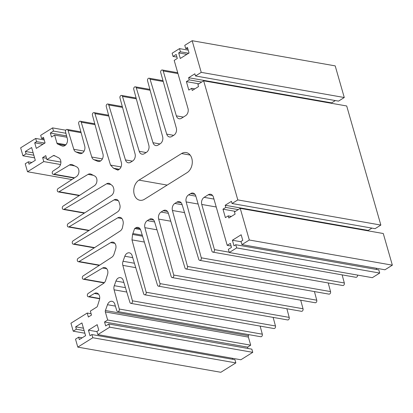 <?xml version="1.0" encoding="UTF-8"?>
<svg xmlns="http://www.w3.org/2000/svg" width="413" height="413" viewBox="0 0 413 413"><rect width="100%" height="100%" fill="white"/><g stroke="black" fill="none" stroke-linecap="round" stroke-linejoin="round"><path stroke-width="0.62" d="M134.664 228.518L132.547 234.45L131.979 239.881L146.166 292.239A1.786 1.316 100 0 1 145.913 294.051A1.786 1.316 100 0 1 144.607 294.779A1.786 1.316 100 0 1 143.662 293.798L132.021 255.342A5.364 3.949 -80 0 0 129.331 252.823A5.364 3.949 -80 0 0 127.034 253.324A5.364 3.949 -80 0 0 124.824 256.246L123.033 261.253A5.364 3.949 -80 0 0 122.837 265.378L132.423 300.819A1.786 1.316 100 0 1 132.165 302.636A1.786 1.316 100 0 1 130.859 303.364A1.786 1.316 100 0 1 129.919 302.383L123.26 280.484A5.364 3.949 -80 0 0 120.457 277.629A5.364 3.949 -80 0 0 118.159 278.13A5.364 3.949 -80 0 0 115.95 281.046L114.293 285.682A5.364 3.949 -80 0 0 114.091 289.812L119.274 309.032A1.786 1.316 100 0 1 119.016 310.85A1.786 1.316 100 0 1 117.715 311.572A1.786 1.316 100 0 1 116.771 310.597L114.793 304.164A5.364 3.949 -80 0 0 111.99 301.304A5.364 3.949 -80 0 0 109.688 301.805A5.364 3.949 -80 0 0 107.483 304.722L105.403 310.524A1.786 1.316 -80 0 0 105.346 311.929L107.664 320.013L104.535 321.964L105.676 325.95L108.805 323.998L109.719 327.184L97.829 334.613L96.91 331.427L98.79 330.25L97.189 324.67L88.428 330.147L90.029 335.723L91.903 334.551L92.822 337.741L77.799 347.121L75.512 339.15L78.64 337.199L79.327 339.589L85.584 335.681L81.929 322.925L75.667 326.833L76.353 329.223L73.225 331.18L70.938 323.209L87.215 313.044L88.356 317.029L91.485 315.078L90.344 311.087L96.694 307.122A1.786 1.316 -80 0 0 97.458 306.064L99.399 299.895A5.364 3.949 -80 0 0 96.668 293.008A5.364 3.949 -80 0 0 94.427 293.467L89.115 296.611A1.786 1.316 100 0 1 88.346 296.777A1.786 1.316 100 0 1 87.324 295.305A1.786 1.316 100 0 1 88.201 293.421L103.441 283.473A5.364 3.949 -80 0 0 105.661 280.36L107.54 274.48A5.364 3.949 -80 0 0 104.814 267.567A5.364 3.949 -80 0 0 102.574 268.027L84.087 279.085A1.786 1.316 100 0 1 83.323 279.25A1.786 1.316 100 0 1 82.301 277.779A1.786 1.316 100 0 1 83.173 275.894L111.815 257.232A5.364 3.949 -80 0 0 114.04 254.114L115.65 249.06A5.364 3.949 -80 0 0 112.925 242.147A5.364 3.949 -80 0 0 110.684 242.612L79.053 261.527A1.786 1.316 100 0 1 78.284 261.692A1.786 1.316 100 0 1 77.267 260.221A1.786 1.316 100 0 1 78.14 258.337L120.193 230.986A5.364 3.949 -80 0 0 122.413 227.873L123.131 224.254A5.364 3.949 -80 0 0 123.028 221.069L122.806 220.299A5.364 3.949 -80 0 0 119.982 217.362A5.364 3.949 -80 0 0 117.741 217.821L74.03 244.006A1.786 1.316 100 0 1 73.261 244.171A1.786 1.316 100 0 1 72.239 242.699A1.786 1.316 100 0 1 73.111 240.815L117.524 211.91A5.364 3.949 -80 0 0 119.847 204.822L119.14 202.36A5.364 3.949 -80 0 0 116.311 199.422A5.364 3.949 -80 0 0 114.076 199.882L69.095 226.804A1.786 1.316 100 0 1 68.331 226.974A1.786 1.316 100 0 1 67.309 225.498A1.786 1.316 100 0 1 68.181 223.619L111.35 195.535A5.364 3.949 -80 0 0 113.673 188.447L113.456 187.678A5.364 3.949 -80 0 0 111.975 185.349L109.719 183.594A5.364 3.949 -80 0 0 108.893 183.32A5.364 3.949 -80 0 0 106.657 183.78L64.067 209.262A1.786 1.316 100 0 1 63.297 209.432A1.786 1.316 100 0 1 62.28 207.961A1.786 1.316 100 0 1 63.153 206.077L94.386 185.757A5.364 3.949 -80 0 0 96.947 180.682A5.364 3.949 -80 0 0 94.701 176.005L91.123 174.193A5.364 3.949 -80 0 0 90.297 173.919A5.364 3.949 -80 0 0 88.057 174.379L59.044 191.746A1.786 1.316 100 0 1 58.274 191.911A1.786 1.316 100 0 1 57.257 190.439A1.786 1.316 100 0 1 58.13 188.555L76.374 176.65A5.364 3.949 -80 0 0 78.935 171.576A5.364 3.949 -80 0 0 76.689 166.898L72.523 164.792A5.364 3.949 -80 0 0 71.702 164.519A5.364 3.949 -80 0 0 69.461 164.978L54.01 174.198A1.786 1.316 100 0 1 53.246 174.363A1.786 1.316 100 0 1 52.224 172.892A1.786 1.316 100 0 1 53.096 171.008L58.326 167.57A5.364 3.949 -80 0 0 60.887 162.505A5.364 3.949 -80 0 0 58.661 157.828L54.309 155.587A1.786 1.316 -80 0 0 54.031 155.494A1.786 1.316 -80 0 0 53.262 155.66L46.912 159.624L45.771 155.639L42.637 157.596L43.783 161.581L27.506 171.746L25.224 163.775L28.352 161.819L29.039 164.209L35.296 160.301L31.641 147.544L25.379 151.457L26.065 153.848L22.937 155.799L20.65 147.828L35.673 138.448L36.587 141.638L34.707 142.81L36.308 148.391L45.074 142.919L43.473 137.338L41.594 138.51L40.68 135.319L52.575 127.891L53.489 131.081L50.36 133.038L51.501 137.023L54.63 135.066L56.948 143.151A1.786 1.316 -80 0 0 57.67 144.065L61.94 145.903A5.364 3.949 -80 0 0 62.595 146.099A5.364 3.949 -80 0 0 66.488 143.956A5.364 3.949 -80 0 0 67.304 138.551L65.553 131.974A1.786 1.316 100 0 1 66.348 129.599A1.786 1.316 100 0 1 67.112 129.434A1.786 1.316 100 0 1 68.057 130.41L73.798 149.284A5.364 3.949 -80 0 0 75.946 151.943L79.353 153.414A5.364 3.949 -80 0 0 80.008 153.61A5.364 3.949 -80 0 0 83.901 151.468A5.364 3.949 -80 0 0 84.717 146.063L78.702 123.766A1.786 1.316 100 0 1 79.497 121.386A1.786 1.316 100 0 1 80.261 121.221A1.786 1.316 100 0 1 81.206 122.202L91.769 157.033A5.364 3.949 -80 0 0 93.916 159.697L97.597 161.282A5.364 3.949 -80 0 0 98.253 161.478A5.364 3.949 -80 0 0 103.043 154.292L92.445 115.181A1.786 1.316 100 0 1 93.24 112.806A1.786 1.316 100 0 1 94.009 112.635A1.786 1.316 100 0 1 94.949 113.616L110.534 165.097L113.544 168.267L117.932 170.166L118.975 169.516A5.333 3.929 -80 0 0 121.339 162.49L106.265 106.549A1.786 1.316 100 0 1 107.06 104.174A1.786 1.316 100 0 1 107.829 104.009A1.786 1.316 100 0 1 108.769 104.985L125.454 159.924A5.364 3.949 -80 0 0 128.257 162.779A5.364 3.949 -80 0 0 130.56 162.278L132.687 160.951A5.348 3.939 -80 0 0 135.072 153.915L119.987 97.979A1.786 1.316 100 0 1 120.782 95.604A1.786 1.316 100 0 1 121.551 95.439A1.786 1.316 100 0 1 122.491 96.415L139.227 151.323A5.364 3.949 -80 0 0 142.031 154.178A5.364 3.949 -80 0 0 144.328 153.682L146.455 152.351A5.348 3.939 -80 0 0 148.84 145.314L133.771 89.373A1.786 1.316 100 0 1 134.561 86.998A1.786 1.316 100 0 1 135.33 86.833A1.786 1.316 100 0 1 136.275 87.809L152.996 142.722A5.364 3.949 -80 0 0 155.799 145.577A5.364 3.949 -80 0 0 158.102 145.082L160.229 143.75A5.364 3.949 -80 0 0 162.634 136.703L147.56 80.762A1.786 1.316 100 0 1 148.355 78.387A1.786 1.316 100 0 1 149.119 78.217A1.786 1.316 100 0 1 150.064 79.198L166.718 134.122A5.364 3.949 -80 0 0 169.521 136.982A5.364 3.949 -80 0 0 171.818 136.481L173.919 135.175A5.364 3.949 -80 0 0 176.315 128.066L160.719 72.543A1.786 1.316 100 0 1 161.514 70.164A1.786 1.316 100 0 1 162.283 69.998A1.786 1.316 100 0 1 163.223 70.979L176.351 115.852A5.364 3.949 -80 0 0 179.17 118.763A5.364 3.949 -80 0 0 181.472 118.268L185.613 115.681A5.364 3.949 -80 0 0 187.998 108.552L174.188 60.401L177.322 58.445L176.175 54.459L173.047 56.416L172.133 53.225L179.521 48.615L180.435 51.801L178.679 52.895L180.28 58.476L189.046 53.003L187.445 47.423L185.69 48.517L184.776 45.332L192.164 40.717L201.239 72.363L195.478 75.961L194.864 73.808L188.602 77.716L189.221 79.869L186.402 81.629L188.824 90.08L191.642 88.32L192.262 90.473L198.519 86.565L197.904 84.412L203.661 80.814L237.811 199.913L232.054 203.511L231.435 201.358L225.178 205.266L225.792 207.419L222.979 209.179L225.4 217.625L228.219 215.87L228.833 218.023L235.095 214.11L234.476 211.957L240.237 208.364L249.307 240.01L241.925 244.625L241.011 241.435L242.761 240.34L241.161 234.76L232.4 240.232L234.001 245.812L235.751 244.718L236.664 247.908L229.277 252.519L228.363 249.333L231.497 247.377L230.351 243.391L227.222 245.348L213.418 197.197A5.364 3.949 -80 0 0 210.589 194.26A5.364 3.949 -80 0 0 208.286 194.76L204.146 197.342A5.364 3.949 -80 0 0 201.756 204.445L214.44 249.597A1.786 1.316 100 0 1 214.187 251.414A1.786 1.316 100 0 1 212.881 252.142A1.786 1.316 100 0 1 211.936 251.161L195.788 195.979A5.364 3.949 -80 0 0 192.969 193.067A5.364 3.949 -80 0 0 190.667 193.568L188.565 194.884A5.364 3.949 -80 0 0 186.165 201.931L201.281 257.815L344.323 282.977A1.786 1.316 100 0 1 344.065 284.794A1.786 1.316 100 0 1 342.759 285.517L199.722 260.36A1.786 1.316 100 0 1 198.777 259.379L182.066 204.461A5.364 3.949 -80 0 0 179.263 201.606A5.364 3.949 -80 0 0 176.96 202.107L174.833 203.433A5.364 3.949 -80 0 0 172.428 210.48L187.492 266.431L330.529 291.588A1.786 1.316 100 0 1 330.276 293.406A1.786 1.316 100 0 1 328.97 294.133L185.927 268.971A1.786 1.316 100 0 1 184.988 267.996L168.292 213.062A5.364 3.949 -80 0 0 165.489 210.207A5.364 3.949 -80 0 0 163.187 210.707L161.06 212.034A5.364 3.949 -80 0 0 158.654 219.081L173.708 275.037L316.75 300.194A1.786 1.316 100 0 1 316.492 302.011A1.786 1.316 100 0 1 315.186 302.739L172.149 277.577A1.786 1.316 100 0 1 171.204 276.602L154.519 221.662A5.364 3.949 -80 0 0 151.716 218.807A5.364 3.949 -80 0 0 149.418 219.303L147.291 220.635A5.364 3.949 -80 0 0 144.886 227.682L159.986 283.607L303.028 308.764A1.786 1.316 100 0 1 302.77 310.581A1.786 1.316 100 0 1 301.464 311.309L158.427 286.147A1.786 1.316 100 0 1 157.482 285.171L140.771 230.253A5.333 3.929 -80 0 0 137.973 227.382A5.333 3.929 -80 0 0 135.707 227.868L134.664 228.518L140.508 229.545M201.239 72.363L344.277 97.525L338.521 101.123L195.478 75.961M192.164 40.717L335.201 65.879L344.277 97.525M185.69 48.517L187.869 48.899M178.679 52.895L186.903 54.34M180.435 51.801L188.653 53.246M179.521 48.615L188.225 50.143M173.047 56.416L176.934 57.097M150.064 79.198L163.238 81.516M136.275 87.809L150.115 90.246M122.491 96.415L136.321 98.846M108.769 104.985L122.532 107.406M113.544 168.267L119.311 169.278M110.534 165.097L121.024 166.94M94.949 113.616L108.826 116.058M81.206 122.202L95.005 124.628M68.057 130.41L81.113 132.707M54.63 135.066L66.952 137.235M50.36 133.038L66.596 135.892M53.489 131.081L65.894 133.265M52.575 127.891L65.775 130.214M41.594 138.51L43.928 138.918M34.707 142.81L42.931 144.256M36.587 141.638L44.805 143.084M35.673 138.448L44.222 139.95M22.937 155.799L34.594 157.854M26.065 153.848L33.84 155.216M25.379 151.457L33.154 152.82M28.352 161.819L31.873 162.438M27.506 171.746L71.919 179.557M43.783 161.581L60.525 164.524M42.637 157.596L46.524 158.277M46.912 159.624L60.887 162.087M54.01 174.198L74.583 177.817M59.044 191.746L79.616 195.364M64.067 209.262L84.675 212.891M69.095 226.804L89.203 230.34M74.03 244.006L94.608 247.624M79.053 261.527L99.662 265.151M84.087 279.085L104.386 282.652M89.115 296.611L99.698 298.475M87.215 313.044L91.103 313.725M73.225 331.18L84.882 333.229M76.353 329.223L84.128 330.591M75.667 326.833L83.441 328.201M78.64 337.199L82.161 337.819M77.799 347.121L220.836 372.283L235.859 362.903L92.822 337.741M91.903 334.551L234.945 359.713L235.859 362.903M232.318 358.267L232.612 359.3M88.428 330.147L96.978 331.649M97.829 334.613L240.867 359.775L252.761 352.346L109.719 327.184M108.805 323.998L251.847 349.155L252.761 352.346M104.535 321.964L247.573 347.126L247.96 348.474M107.664 320.013L250.701 345.17L247.573 347.126M248.822 334.633L248.445 335.686A1.786 1.316 -80 0 0 248.383 337.091L250.701 345.17M119.274 309.032L262.317 334.189A1.786 1.316 100 0 1 262.059 336.006A1.786 1.316 100 0 1 260.753 336.734L117.715 311.572M260.133 326.1L262.317 334.189M132.423 300.819L275.461 325.981A1.786 1.316 100 0 1 275.208 327.798A1.786 1.316 100 0 1 273.902 328.521L130.859 303.364M273.138 317.385L275.461 325.981M146.166 292.239L289.208 317.396A1.786 1.316 100 0 1 288.95 319.213A1.786 1.316 100 0 1 287.644 319.941L144.607 294.779M286.865 308.738L289.208 317.396M131.979 239.881L144.364 242.059M132.547 234.45L142.588 236.215M159.986 283.607A1.786 1.316 100 0 1 159.733 285.424A1.786 1.316 100 0 1 158.427 286.147M300.71 300.194L303.028 308.764M173.708 275.037A1.786 1.316 100 0 1 173.455 276.855A1.786 1.316 100 0 1 172.149 277.577M314.432 291.573L316.75 300.194M187.492 266.431A1.786 1.316 100 0 1 187.234 268.243A1.786 1.316 100 0 1 185.927 268.971M328.206 282.962L330.529 291.588M201.281 257.815A1.786 1.316 100 0 1 201.023 259.632A1.786 1.316 100 0 1 199.722 260.36M342.129 274.872L344.323 282.977M190.667 193.568A5.364 3.949 -80 0 0 190.667 193.573L194.962 194.327M357.55 275.084A1.786 1.316 100 0 1 355.923 277.299L212.881 252.142M227.222 245.348L231.11 246.029M229.277 252.519L372.32 277.681L379.707 273.065L236.664 247.908M235.751 244.718L378.793 269.88L379.707 273.065M376.258 268.254L376.615 269.493M232.4 240.232L241.104 241.765M241.925 244.625L384.962 269.782L392.35 265.172L249.307 240.01M240.237 208.364L383.274 233.521L392.35 265.172M228.219 215.87L231.388 216.427M222.979 209.179L235.425 211.368M225.792 207.419L238.239 209.608M225.178 205.266L368.215 230.428L368.35 230.898M371.922 228.11L368.215 230.428M232.054 203.511L375.092 228.668L380.853 225.075L237.811 199.913M203.661 80.814L346.703 105.976L380.853 225.075M191.642 88.32L194.812 88.878M186.402 81.629L198.849 83.818M189.221 79.869L201.668 82.058M188.602 77.716L331.644 102.878L331.778 103.348M335.351 100.566L331.644 102.878M138.995 180.13L181.565 153.548A10.728 7.899 100 0 1 186.165 152.547A10.728 7.899 100 0 1 192.288 161.38A10.728 7.899 100 0 1 187.048 172.68L144.483 199.262A10.728 7.899 100 0 1 139.883 200.264A10.728 7.899 100 0 1 133.755 191.436A10.728 7.899 100 0 1 138.995 180.13L167.182 185.091M204.146 197.342L213.955 199.071M176.351 115.852L183.362 117.085M163.223 70.979L177.967 73.571M166.718 134.122L173.651 135.34M152.996 142.722L159.924 143.941M139.227 151.323L146.156 152.542M125.454 159.924L132.382 161.142M114.251 168.576L119.099 169.433M97.597 161.282L98.934 161.519M93.916 159.697L100.695 160.889M91.769 157.033L102.393 158.902M79.353 153.414L80.695 153.651M75.946 151.943L82.368 153.073M73.798 149.284L84.118 151.096M61.94 145.903L63.277 146.14M57.67 144.065L65.208 145.386M56.948 143.151L65.915 144.726M53.262 155.66L55.068 155.98M69.461 164.978L74.722 165.902M88.057 174.379L93.323 175.303M106.657 183.78L110.921 184.528M114.076 199.882L118.257 200.62M117.741 217.821L121.928 218.56M110.684 242.612L114.871 243.345M102.574 268.027L106.761 268.765M94.427 293.467L98.614 294.206M105.346 311.929L248.383 337.091M105.403 310.524L248.445 335.686M107.483 304.722L115.392 306.116M114.091 289.812L126.776 292.043M114.293 285.682L125.438 287.644M115.95 281.046L123.854 282.44M122.837 265.378L135.748 267.65M123.033 261.253L134.416 263.251M124.824 256.246L132.712 257.635M132.872 233.526L142.268 235.178M135.707 227.868L139.94 228.611M144.886 227.682L156.997 229.814M147.291 220.635L154.596 221.92M149.418 219.303L153.708 220.062M158.654 219.081L170.77 221.213M161.06 212.034L168.37 213.32M163.187 210.707L167.482 211.461M172.428 210.48L184.544 212.612M174.833 203.433L182.143 204.719M176.96 202.107L181.25 202.86M186.165 201.931L198.147 204.037M188.565 194.884L195.845 196.165M214.44 249.597L229.184 252.193M201.756 204.445L216.226 206.99M208.286 194.76L212.581 195.514M181.565 153.548L190.15 155.061M162.283 69.998L177.719 72.714M149.119 78.217L163.001 80.659M135.33 86.833L149.883 89.389M121.551 95.439L136.089 97.995M107.829 104.009L122.3 106.554M94.009 112.635L108.598 115.201M80.261 121.221L94.773 123.776M67.112 129.434L80.881 131.855M53.246 174.363L74.221 178.055M58.274 191.911L79.25 195.602M63.297 209.432L84.309 213.129M68.331 226.974L88.841 230.578M73.261 244.171L94.247 247.862M78.284 261.692L99.296 265.389M83.323 279.25L104.138 282.91M88.346 296.777L99.657 298.769"/></g></svg>
